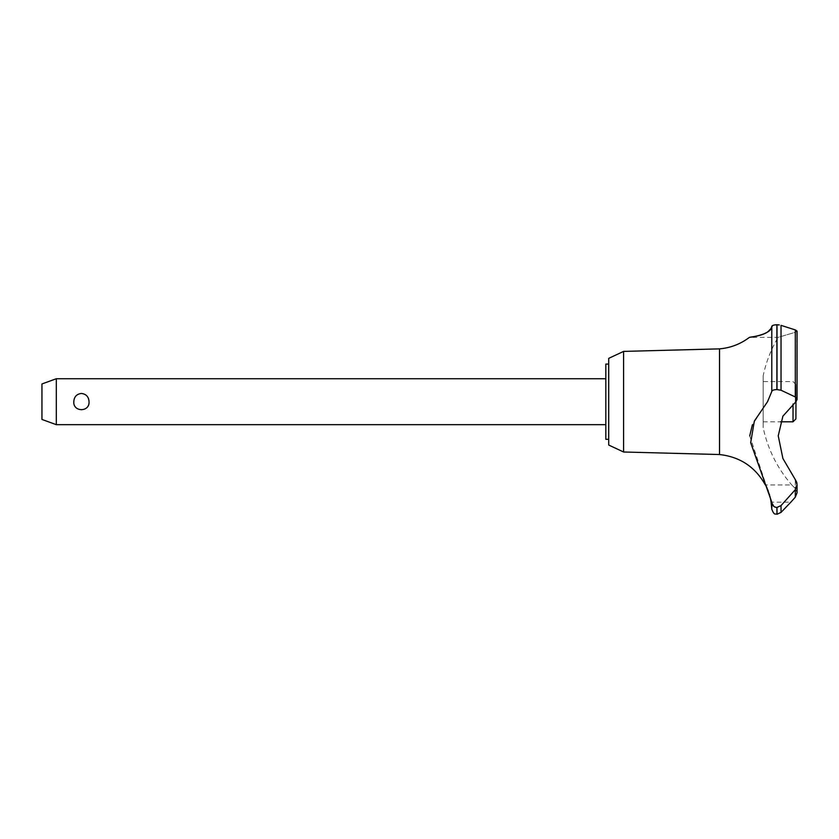 <?xml version="1.0" encoding="UTF-8"?>
<svg xmlns="http://www.w3.org/2000/svg" width="839" height="839" viewBox="0 0 839 839"><rect width="100%" height="100%" fill="white"/><g stroke="black" fill="none" stroke-linecap="round" stroke-linejoin="round"><path stroke-width="0.63" stroke-dasharray="4.2 3.15" d="M608.705 358.347L608.705 445.058M605.831 364.084L605.831 439.311M623.597 351.405L623.597 452.001M719.526 348.867L719.526 454.528M766.343 486.767L765.357 484.963L791.806 484.963L795.288 488.497L795.288 479.604L782.902 458.493L778.235 435.84L782.902 416.144L795.896 401.766L795.896 384.472L795.896 418.923M750.087 337.288L753.202 336.764M757.827 335.789L763.605 334.006M766.982 332.391L773.568 325.175M774.617 324.934L775.718 324.798M796.809 330.65L797.05 399.458L795.299 396.952L781.036 390.24L776.893 389.579L776.893 324.756L779.274 324.945M781.036 390.24L781.036 325.364L796.651 330.524M763.175 375.809L763.175 427.586L763.175 375.809A126.332 126.332 0 0 1 778.089 337.383L795.288 332.286L795.288 401.703L795.288 332.286L797.05 331.132L795.288 332.286L778.089 337.383L749.405 337.383M771.786 326.423L771.786 391.509L767.528 401.703L752.405 424.786M770.642 499.562L770.139 497.265M769.929 496.394L769.573 495.073M769.363 494.37L769.164 493.689M768.996 493.196L768.828 492.671M795.288 479.604L795.288 488.497L797.05 492.745L795.288 488.497L791.806 484.963A126.332 126.332 0 0 1 763.175 427.586M775.288 507.196L777.008 507.48L781.036 505.581L795.299 489.693L795.299 497.191L790.82 502.183L771.093 502.183M89.039 401.703C89.846 391.131 72.993 391.131 73.801 401.703C74.115 406.621 76.653 409.369 81.414 409.946C86.176 409.369 88.714 406.621 89.039 401.703M56.307 424.67L56.307 378.735M41.95 383.958L41.95 419.448M793.033 403.999L793.033 421.797M763.175 401.703L763.175 381.598L763.175 401.703M795.299 489.693L796.977 483.61M777.008 507.48L777.008 514.244M776.893 507.48L776.893 514.244M749.73 435.871L771.786 502.183L771.786 509.126M771.786 502.183L774.449 506.819M795.97 401.703L796.61 400.906M796.788 400.56L797.05 399.595M776.893 389.579C773.768 389.674 772.058 390.324 771.786 391.509M777.008 324.756L777.008 389.579M608.705 401.703L608.705 439.311L608.705 401.703M795.288 401.703L795.288 402.269L795.288 401.703M781.036 505.581L781.036 512.398M795.299 329.916L795.299 396.952M795.896 384.472L793.033 381.598L763.175 381.598M763.175 421.797L780.469 421.797M797.05 492.745L797.05 484.743"/><path stroke-width="1.26" d="M608.705 439.311L605.831 439.311L605.831 364.084L608.705 364.084M623.597 351.405L608.705 358.347L608.705 445.058L623.597 452.001L623.597 351.405L719.526 348.867C730.58 347.891 740.533 344.063 749.395 337.383L750.087 337.288M623.597 452.001L719.526 454.528L719.526 348.867M780.469 421.797L793.033 421.797L795.896 418.923L795.97 401.703L782.902 416.144L778.235 435.84L782.902 458.493L795.288 479.604L797.05 484.743L795.299 489.693L781.036 505.581L776.893 507.48C773.768 507.113 772.058 505.34 771.786 502.183L750.685 442.698L754.345 421.094L767.528 401.703L771.786 391.509L771.786 326.423C771.88 334.981 747.077 337.718 749.542 337.362C750.569 336.722 769.29 336.051 771.786 326.423C771.985 325.469 773.684 324.913 776.893 324.756L776.652 324.756M753.202 336.764L757.827 335.789M763.605 334.006L766.982 332.391M773.568 325.175L774.617 324.934M775.718 324.798L776.442 324.766M779.274 324.945L776.893 324.756L776.893 389.579L781.036 390.24L795.299 396.952L797.05 399.458L795.97 401.703M797.05 399.595L797.05 331.132L795.33 329.926L781.036 325.364L781.036 390.24M777.008 507.48L777.008 514.244L776.893 507.48M795.299 489.693L795.299 497.191L797.05 492.745L795.299 497.191L790.82 502.183L781.036 512.398L781.036 505.581M719.526 454.528C740.008 456.836 755.289 466.977 765.357 484.963C766.311 484.481 772.016 502.351 771.093 502.183L770.642 499.562M770.139 497.265L769.929 496.394M769.573 495.073L769.363 494.37M768.251 491.098L767.905 490.196M767.758 489.85L766.594 487.281M56.307 378.735L56.307 424.67L41.95 419.448L41.95 383.958L56.307 378.735L605.831 378.735M73.801 401.703C74.115 396.774 76.653 394.026 81.414 393.449C86.176 394.026 88.714 396.774 89.039 401.703C89.846 412.274 72.993 412.274 73.801 401.703M793.033 421.797L793.033 403.999M771.786 391.509C772.058 390.324 773.768 389.674 776.893 389.579M796.977 483.61L796.662 482.226M796.589 481.985L795.288 479.604M776.893 514.244C775.551 513.279 774.418 516.226 771.786 509.126L771.786 502.183M774.449 506.819L775.288 507.196M752.405 424.786L749.73 435.871M777.008 389.579L777.008 324.756M795.299 396.952L795.299 329.916M605.831 424.67L56.307 424.67M797.05 492.745L797.05 484.743M777.008 514.244L781.036 512.398M771.786 509.126L771.093 502.183"/></g></svg>
